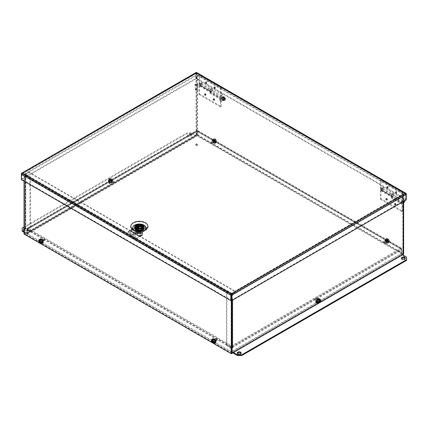<?xml version="1.0" encoding="UTF-8"?>
<svg xmlns="http://www.w3.org/2000/svg" width="428" height="428" viewBox="0 0 428 428"><rect width="100%" height="100%" fill="white"/><g stroke="black" fill="none" stroke-linecap="round" stroke-linejoin="round"><path stroke-width="0.32" stroke-dasharray="2.14 1.6" d="M42.811 241.847A1.332 0.77 -120 0 0 42.003 240.836L40.639 240.049L41.131 239.766A1.332 0.77 -120 0 0 40.467 239.701A1.332 0.77 -120 0 0 40.195 240.311A1.332 0.77 -120 0 0 41.131 241.938L40.639 242.221L42.003 243.013A1.332 0.77 -120 0 0 42.185 243.099M40.639 240.049A1.332 0.77 -120 0 0 39.975 239.985A1.332 0.77 -120 0 0 39.702 240.595A1.332 0.77 -120 0 0 40.639 242.221M215.552 341.576A1.332 0.77 -120 0 0 214.744 340.57L213.379 339.779L213.872 339.495A1.332 0.77 -120 0 0 213.208 339.431A1.332 0.77 -120 0 0 212.935 340.041A1.332 0.77 -120 0 0 213.872 341.672L213.379 341.956L214.744 342.742A1.332 0.77 -120 0 0 214.926 342.828M213.379 339.779A1.332 0.77 -120 0 0 212.716 339.714A1.332 0.77 -120 0 0 212.443 340.324A1.332 0.77 -120 0 0 213.379 341.956M24.048 181.194L24.048 175.068L231.329 294.742L231.334 300.301L405.798 199.571L405.798 193.386L405.798 194.194L405.295 193.905L405.295 193.338M213.005 343.144L212.556 342.887M40.264 243.414L39.815 243.152M41.131 239.766L42.495 240.552L42.003 240.836M42.003 243.013L42.495 242.73A1.332 0.77 -120 0 0 42.57 242.767M42.864 242.853A1.332 0.77 -120 0 0 43.158 242.788A1.332 0.77 -120 0 0 43.362 241.729A1.332 0.77 -120 0 0 42.495 240.552M42.495 242.73L41.131 241.938M214.744 342.742L215.236 342.459L213.872 341.672M213.872 339.495L215.236 340.281L214.744 340.57M215.605 342.582A1.332 0.77 -120 0 0 215.894 342.523A1.332 0.77 -120 0 0 216.103 341.458A1.332 0.77 -120 0 0 215.236 340.281M24.787 174.351L24.54 174.785L231.826 294.464L232.078 294.025L24.787 174.351L28.366 172.286L28.366 171.719L24.787 173.784A1.049 0.605 120 0 0 24.048 175.068M231.334 294.748A1.049 0.605 -60 0 1 232.078 293.458L235.651 291.393L235.651 291.966L232.078 294.025M231.826 294.464L231.826 300.579M24.048 234.052L24.54 233.768L24.54 174.785M402.839 194.301L402.839 254.141L231.334 353.159L231.826 353.442L24.54 233.768L24.54 228.782L25.279 228.349A1.049 0.605 -0 0 0 24.974 228.782A1.049 0.605 -0 0 0 25.279 229.21L25.279 174.956A1.049 0.605 180 0 1 24.974 174.528A1.049 0.605 180 0 1 25.279 174.094L28.419 172.286L28.419 171.687L196.045 74.911A1.049 0.605 180 0 1 197.527 74.911L403.331 193.729A1.049 0.605 180 0 1 403.636 194.157A1.049 0.605 180 0 1 403.331 194.585L235.705 291.366L235.213 291.083L402.839 194.012L197.035 75.194L28.911 171.97L28.419 171.687M28.366 172.286L235.651 291.966M28.366 171.719L235.651 291.393M402.561 211.239L401.913 211.609L401.913 204.129L391.117 197.897L391.117 196.029A2.06 1.188 120 0 0 391.545 196.971A2.06 1.188 120 0 0 392.578 196.869A2.06 1.188 120 0 0 393.921 195.05A2.06 1.188 120 0 0 393.605 193.403A2.06 1.188 120 0 0 392.578 193.504A2.06 1.188 120 0 0 391.898 194.093L403.042 200.759A1.145 0.663 120 0 0 402.561 201.888L391.764 195.655L391.764 193.782L380.968 187.55L380.321 187.924L391.117 194.157L391.117 196.029A2.06 1.188 -60 0 1 392.578 193.504A2.06 1.188 -60 0 1 393.605 193.403A2.06 1.188 -60 0 1 393.921 195.05A2.06 1.188 -60 0 1 392.578 196.869A2.06 1.188 -60 0 1 391.898 197.067L392.246 196.233L381.45 190A1.145 0.663 120 0 0 381.781 189.888A1.145 0.663 120 0 0 382.525 188.882A1.145 0.663 120 0 0 382.354 187.962A1.145 0.663 120 0 0 381.781 188.02A1.145 0.663 120 0 0 380.968 189.422L391.764 195.655L391.764 197.522L402.561 203.755L402.561 211.239L380.968 198.769L380.968 189.422M380.968 198.769L380.321 199.143L380.321 189.797L401.913 202.262A2.06 1.188 120 0 0 402.341 203.204A2.06 1.188 120 0 0 403.374 203.102A2.06 1.188 120 0 0 403.636 202.92M404.824 200.7A2.06 1.188 120 0 0 404.401 199.635A2.06 1.188 120 0 0 403.374 199.737A2.06 1.188 120 0 0 402.689 200.325M382.038 188.17L382.038 188.17A1.145 0.663 120 0 0 381.23 189.572A1.145 0.663 120 0 0 381.466 190.096A1.145 0.663 120 0 0 382.038 190.037A1.145 0.663 120 0 0 382.787 189.026A1.145 0.663 120 0 0 382.611 188.111A1.145 0.663 120 0 0 382.038 188.17L381.781 188.32A0.781 0.449 120 0 0 381.23 189.272A0.781 0.449 120 0 0 381.781 189.588A0.781 0.449 120 0 0 382.332 188.636A0.781 0.449 120 0 0 381.781 188.32L382.038 188.17M403.042 200.759L392.246 194.521A1.145 0.663 -60 0 1 392.578 194.253A1.145 0.663 -60 0 1 393.15 194.194A1.145 0.663 -60 0 1 393.321 195.114A1.145 0.663 -60 0 1 392.578 196.12A1.145 0.663 -60 0 1 392.005 196.179A1.145 0.663 -60 0 1 391.764 195.655A1.145 0.663 -60 0 1 392.578 194.253A1.145 0.663 -60 0 1 393.15 194.194A1.145 0.663 -60 0 1 393.321 195.114A1.145 0.663 -60 0 1 392.578 196.12A1.145 0.663 -60 0 1 392.246 196.233M387.709 186.795A0.781 0.449 -120 0 0 387.313 186.752A0.781 0.449 -120 0 0 387.196 187.378A0.781 0.449 -120 0 0 387.709 188.069A0.781 0.449 -120 0 0 388.1 188.106A0.781 0.449 -120 0 0 388.217 187.48A0.781 0.449 -120 0 0 387.709 186.795M387.447 186.94A0.781 0.449 -120 0 0 387.056 186.902A0.781 0.449 -120 0 0 386.939 187.528A0.781 0.449 -120 0 0 387.447 188.218A0.781 0.449 -120 0 0 387.838 188.256A0.781 0.449 -120 0 0 387.961 187.63A0.781 0.449 -120 0 0 387.447 186.94M396.344 191.781A0.781 0.449 -120 0 0 395.954 191.739A0.781 0.449 -120 0 0 395.83 192.365A0.781 0.449 -120 0 0 396.344 193.055A0.781 0.449 -120 0 0 396.735 193.092A0.781 0.449 -120 0 0 396.852 192.466A0.781 0.449 -120 0 0 396.344 191.781M396.082 191.931A0.781 0.449 -120 0 0 395.691 191.888A0.781 0.449 -120 0 0 395.574 192.514A0.781 0.449 -120 0 0 396.082 193.205A0.781 0.449 -120 0 0 396.478 193.242A0.781 0.449 -120 0 0 396.596 192.616A0.781 0.449 -120 0 0 396.082 191.931M401.913 202.262L401.913 192.91L380.321 180.445L380.321 187.924M391.117 194.157L391.764 193.782M380.968 187.55L380.968 180.07L380.321 180.445M401.913 192.91L402.561 192.536L380.968 180.07M402.561 201.888L402.561 192.536M391.898 194.093L392.246 194.521M195.548 90.041A1.15 0.663 0 0 0 197.169 90.041A1.15 0.663 0 0 0 197.506 89.575A1.15 0.663 0 0 0 197.169 89.104A1.15 0.663 0 0 0 195.917 88.96A1.15 0.663 0 0 0 195.211 89.575A1.15 0.663 0 0 0 195.548 90.041L195.805 90.19A0.781 0.449 0 0 0 196.912 90.19A0.781 0.449 0 0 0 196.912 89.554A0.781 0.449 0 0 0 195.805 89.554A0.781 0.449 0 0 0 195.805 90.19L195.548 90.041M197.169 84.728A1.15 0.663 180 0 1 197.506 85.193A1.15 0.663 180 0 1 196.8 85.809A1.15 0.663 180 0 1 195.548 85.664A1.15 0.663 180 0 1 195.211 85.193A1.15 0.663 180 0 1 195.917 84.584A1.15 0.663 180 0 1 197.169 84.728M195.28 85.819A1.525 0.883 0 0 0 196.944 86.007A1.525 0.883 0 0 0 197.886 85.193A1.525 0.883 0 0 0 197.436 84.573A1.525 0.883 0 0 0 195.773 84.38A1.525 0.883 0 0 0 194.831 85.193A1.525 0.883 0 0 0 195.28 85.819M197.436 84.263A1.525 0.883 180 0 1 197.886 84.883A1.525 0.883 180 0 1 196.944 85.702A1.525 0.883 180 0 1 195.28 85.509A1.525 0.883 180 0 1 194.831 84.883A1.525 0.883 180 0 1 195.773 84.07A1.525 0.883 180 0 1 197.436 84.263M221.185 106.519L220.538 106.893L220.538 99.414L209.741 93.181L209.741 91.308A2.06 1.188 120 0 0 210.169 92.255A2.06 1.188 120 0 0 211.197 92.154A2.06 1.188 120 0 0 212.545 90.335A2.06 1.188 120 0 0 212.229 88.687A2.06 1.188 120 0 0 211.197 88.789A2.06 1.188 120 0 0 210.517 89.372L221.667 96.038A1.145 0.663 120 0 0 221.185 97.172L210.389 90.939L210.389 89.067L199.592 82.834L198.945 83.209L209.741 89.441L209.741 91.308A2.06 1.188 -60 0 1 211.197 88.789A2.06 1.188 -60 0 1 212.229 88.687A2.06 1.188 -60 0 1 212.545 90.335A2.06 1.188 -60 0 1 211.197 92.154A2.06 1.188 -60 0 1 210.517 92.352L210.87 91.512L200.074 85.279A1.145 0.663 120 0 0 200.4 85.172A1.145 0.663 120 0 0 201.149 84.161A1.145 0.663 120 0 0 200.973 83.246A1.145 0.663 120 0 0 200.4 83.299A1.145 0.663 120 0 0 199.592 84.701L210.389 90.939L210.389 92.806L221.185 99.039L221.185 106.519L199.592 94.053L199.592 84.701M199.592 94.053L198.945 94.428L198.945 85.076L220.538 97.547A2.06 1.188 120 0 0 220.966 98.488A2.06 1.188 120 0 0 221.993 98.387A2.06 1.188 120 0 0 223.341 96.568A2.06 1.188 120 0 0 223.025 94.92A2.06 1.188 120 0 0 221.993 95.021A2.06 1.188 120 0 0 221.313 95.605M200.662 83.449L200.662 83.449A1.145 0.663 120 0 0 199.855 84.851A1.145 0.663 120 0 0 200.09 85.375A1.145 0.663 120 0 0 200.662 85.322A1.145 0.663 120 0 0 201.411 84.311A1.145 0.663 120 0 0 201.235 83.396A1.145 0.663 120 0 0 200.662 83.449L200.4 83.599A0.781 0.449 120 0 0 199.855 84.557A0.781 0.449 120 0 0 200.4 84.872A0.781 0.449 120 0 0 200.951 83.92A0.781 0.449 120 0 0 200.4 83.599L200.662 83.449M221.667 96.038L210.87 89.805A1.145 0.663 -60 0 1 211.197 89.532A1.145 0.663 -60 0 1 211.769 89.479A1.145 0.663 -60 0 1 211.946 90.394A1.145 0.663 -60 0 1 211.197 91.405A1.145 0.663 -60 0 1 210.624 91.464A1.145 0.663 -60 0 1 210.389 90.939A1.145 0.663 -60 0 1 211.197 89.532A1.145 0.663 -60 0 1 211.769 89.479A1.145 0.663 -60 0 1 211.946 90.394A1.145 0.663 -60 0 1 211.197 91.405A1.145 0.663 -60 0 1 210.87 91.512M206.328 82.074A0.781 0.449 -120 0 0 205.938 82.037A0.781 0.449 -120 0 0 205.82 82.663A0.781 0.449 -120 0 0 206.328 83.353A0.781 0.449 -120 0 0 206.719 83.39A0.781 0.449 -120 0 0 206.842 82.764A0.781 0.449 -120 0 0 206.328 82.074M206.071 82.224A0.781 0.449 -120 0 0 205.681 82.187A0.781 0.449 -120 0 0 205.558 82.813A0.781 0.449 -120 0 0 206.071 83.503A0.781 0.449 -120 0 0 206.462 83.54A0.781 0.449 -120 0 0 206.58 82.914A0.781 0.449 -120 0 0 206.071 82.224M214.968 87.061A0.781 0.449 -120 0 0 214.578 87.023A0.781 0.449 -120 0 0 214.455 87.649A0.781 0.449 -120 0 0 214.968 88.339A0.781 0.449 -120 0 0 215.359 88.377A0.781 0.449 -120 0 0 215.477 87.751A0.781 0.449 -120 0 0 214.968 87.061M214.706 87.21A0.781 0.449 -120 0 0 214.316 87.173A0.781 0.449 -120 0 0 214.198 87.799A0.781 0.449 -120 0 0 214.706 88.489A0.781 0.449 -120 0 0 215.097 88.526A0.781 0.449 -120 0 0 215.22 87.901A0.781 0.449 -120 0 0 214.706 87.21M220.538 97.547L220.538 88.195L198.945 75.729L198.945 83.209M209.741 89.441L210.389 89.067M199.592 82.834L199.592 75.355L198.945 75.729M220.538 88.195L221.185 87.82L199.592 75.355M221.185 97.172L221.185 87.82M210.517 89.372L210.87 89.805M134.114 230.098A6.581 3.799 0 0 0 134.702 230.489L133.359 229.713L134.702 230.489A6.581 3.799 0 0 0 144.011 230.489A6.581 3.799 0 0 0 144.6 230.098M140.304 230.173L140.304 230.74L143.466 228.916A4.216 2.434 0 0 0 143.573 228.37A4.216 2.434 0 0 0 138.41 226L135.253 227.824L135.253 227.257A4.216 2.434 0 0 0 135.146 227.803A4.216 2.434 0 0 0 136.377 229.52A4.216 2.434 0 0 0 140.304 230.173L143.466 228.349A4.216 2.434 0 0 0 143.573 227.803A4.216 2.434 0 0 0 138.41 225.433L135.253 227.257M135.253 227.824A4.216 2.434 0 0 0 135.146 228.37A4.216 2.434 0 0 0 136.377 230.093A4.216 2.434 0 0 0 140.304 230.74M387.939 186.597A0.856 0.492 -120 0 0 387.511 186.555A0.856 0.492 -120 0 0 387.383 187.239A0.856 0.492 -120 0 0 387.939 187.994A0.856 0.492 -120 0 0 388.367 188.036A0.856 0.492 -120 0 0 388.501 187.352A0.856 0.492 -120 0 0 387.939 186.597M387.447 186.881A0.856 0.492 -120 0 0 387.019 186.838A0.856 0.492 -120 0 0 386.891 187.523A0.856 0.492 -120 0 0 387.447 188.277A0.856 0.492 -120 0 0 387.875 188.32A0.856 0.492 -120 0 0 388.003 187.635A0.856 0.492 -120 0 0 387.447 186.881M215.198 86.868A0.856 0.492 -120 0 0 214.77 86.825A0.856 0.492 -120 0 0 214.642 87.51A0.856 0.492 -120 0 0 215.198 88.264A0.856 0.492 -120 0 0 215.626 88.307A0.856 0.492 -120 0 0 215.76 87.622A0.856 0.492 -120 0 0 215.198 86.868M214.706 87.152A0.856 0.492 -120 0 0 214.278 87.109A0.856 0.492 -120 0 0 214.15 87.794A0.856 0.492 -120 0 0 214.706 88.548A0.856 0.492 -120 0 0 215.134 88.591A0.856 0.492 -120 0 0 215.268 87.906A0.856 0.492 -120 0 0 214.706 87.152M206.564 81.882A0.856 0.492 -120 0 0 206.136 81.839A0.856 0.492 -120 0 0 206.007 82.524A0.856 0.492 -120 0 0 206.564 83.278A0.856 0.492 -120 0 0 206.992 83.321A0.856 0.492 -120 0 0 207.12 82.636A0.856 0.492 -120 0 0 206.564 81.882M206.071 82.165A0.856 0.492 -120 0 0 205.643 82.123A0.856 0.492 -120 0 0 205.51 82.807A0.856 0.492 -120 0 0 206.071 83.562A0.856 0.492 -120 0 0 206.499 83.604A0.856 0.492 -120 0 0 206.628 82.92A0.856 0.492 -120 0 0 206.071 82.165M396.579 191.584A0.856 0.492 -120 0 0 396.151 191.541A0.856 0.492 -120 0 0 396.018 192.226A0.856 0.492 -120 0 0 396.579 192.98A0.856 0.492 -120 0 0 397.002 193.023A0.856 0.492 -120 0 0 397.136 192.338A0.856 0.492 -120 0 0 396.579 191.584M396.082 191.867A0.856 0.492 -120 0 0 395.659 191.824A0.856 0.492 -120 0 0 395.526 192.514A0.856 0.492 -120 0 0 396.082 193.263A0.856 0.492 -120 0 0 396.51 193.306A0.856 0.492 -120 0 0 396.644 192.621A0.856 0.492 -120 0 0 396.082 191.867M144.215 231.174A6.869 3.964 180 0 1 134.499 231.174A6.869 3.964 180 0 1 134.499 225.567A6.869 3.964 180 0 1 144.215 225.567A6.869 3.964 180 0 1 144.215 231.174L145.563 230.398A8.774 5.066 180 0 1 133.151 230.398A8.774 5.066 180 0 1 133.151 223.234A8.774 5.066 180 0 1 145.563 223.234A8.774 5.066 180 0 1 145.563 230.398L144.215 231.174M406.29 193.911L196.853 72.995A1.049 0.605 120 0 0 196.634 72.514M196.083 72.514A1.049 0.605 -120 0 0 195.864 72.995L195.864 78.367L21.4 179.097L21.4 174.287M406.29 194.478L406.29 199.288L405.798 199.571L196.361 78.656L196.361 72.471M196.853 72.995L196.853 78.367L196.361 78.656M406.29 199.288L196.853 78.367M406.29 199.855L405.798 199.571L405.798 194.194L405.295 193.905L231.329 294.346L22.39 173.715L22.39 173.147M21.4 179.664L21.892 179.38L21.892 173.196L21.892 174.003L196.361 73.279L196.361 72.707M195.864 78.367L196.356 78.656L196.356 72.471M21.4 179.097L21.892 179.38L21.892 174.003L196.356 73.279M138.41 225.433L138.41 226M143.466 228.349L143.466 228.916M405.798 194.194L196.361 73.279L405.798 194.194L231.329 294.924L21.892 174.003M196.356 78.656L21.892 179.38L231.329 300.296M137.372 231.816C139.822 233.362 144.022 230.938 141.347 229.52C138.891 227.974 134.697 230.398 137.372 231.816M137.982 231.521A1.947 1.124 0 0 0 137.409 232.318A1.947 1.124 0 0 0 138.613 233.356A1.947 1.124 0 0 0 140.737 233.11A1.947 1.124 0 0 0 141.304 232.318A1.947 1.124 0 0 0 140.106 231.281A1.947 1.124 0 0 0 137.982 231.521M140.737 231.462A1.947 1.124 180 0 1 138.613 231.709A1.947 1.124 180 0 1 137.409 230.671A1.947 1.124 180 0 1 137.982 229.873A1.947 1.124 180 0 1 140.106 229.627A1.947 1.124 180 0 1 141.304 230.671A1.947 1.124 180 0 1 140.737 231.462M144.166 227.803A4.81 2.777 0 0 0 142.759 225.84A4.81 2.777 0 0 0 137.516 225.235A4.81 2.777 0 0 0 134.547 227.803M138.014 229.381A1.899 1.097 180 0 1 140.084 229.146A1.899 1.097 180 0 1 141.256 230.157A1.899 1.097 180 0 1 140.7 230.933A1.899 1.097 180 0 1 138.629 231.174A1.899 1.097 180 0 1 137.458 230.157A1.899 1.097 180 0 1 138.014 229.381M138.014 231.543A1.899 1.097 180 0 1 140.084 231.302A1.899 1.097 180 0 1 141.256 232.318A1.899 1.097 180 0 1 140.7 233.094A1.899 1.097 180 0 1 138.629 233.33A1.899 1.097 180 0 1 137.458 232.318A1.899 1.097 180 0 1 138.014 231.543M137.779 228.616A2.236 1.289 180 0 1 140.213 228.338A2.236 1.289 180 0 1 141.593 229.531A2.236 1.289 180 0 1 140.94 230.441A2.236 1.289 180 0 1 138.501 230.724A2.236 1.289 180 0 1 137.121 229.531A2.236 1.289 180 0 1 137.779 228.616M137.779 229.242A2.236 1.289 180 0 1 140.213 228.964A2.236 1.289 180 0 1 141.593 230.157A2.236 1.289 180 0 1 140.94 231.072A2.236 1.289 180 0 1 138.501 231.35A2.236 1.289 180 0 1 137.121 230.157A2.236 1.289 180 0 1 137.779 229.242M138.148 230.521A3.344 1.931 180 0 0 136.243 231.618L136.254 231.131A3.344 1.931 0 0 0 136.018 231.848A3.344 1.931 0 0 0 136.997 233.212A3.344 1.931 0 0 0 141.721 233.212A3.344 1.931 0 0 0 142.701 231.848A3.344 1.931 0 0 0 141.721 230.483A3.344 1.931 0 0 0 138.126 230.055L138.148 230.232M137.848 225.829L135.227 227.343L135.227 230.676A4.205 2.429 0 0 0 135.152 231.141A4.205 2.429 0 0 0 136.382 232.859L136.997 233.212L136.382 232.859A4.205 2.429 0 0 0 140.159 233.522L141.823 233.153L143.492 231.601A4.205 2.429 0 0 0 143.567 231.141A4.205 2.429 0 0 0 142.331 229.424A4.205 2.429 0 0 0 138.56 228.755L138.56 226.118L139.25 226.011L137.848 226.342L137.848 225.829L138.56 225.417L138.56 225.931M135.227 230.676L135.944 230.649L136.254 231.131M141.775 235.042L141.775 235.758A3.055 1.766 0 0 0 142.668 234.512A3.055 1.766 0 0 0 141.775 233.265L141.775 232.548A3.055 1.766 180 0 1 142.545 233.303A3.344 1.931 0 0 0 141.721 232.516A3.344 1.931 0 0 0 140.368 232.046A3.344 1.931 0 0 0 136.313 233.089A3.344 1.931 0 0 0 136.018 233.881A3.344 1.931 0 0 0 136.997 235.245A3.344 1.931 0 0 0 140.732 235.641A3.344 1.931 0 0 0 142.701 233.881A3.344 1.931 0 0 0 142.545 233.303A3.055 1.766 180 0 1 142.668 233.795A3.055 1.766 180 0 1 141.775 235.042L135.724 238.428L131.214 235.673L131.524 235.855L137.351 232.49A3.055 1.766 180 0 1 140.368 232.046A3.055 1.766 180 0 1 141.673 232.49L141.673 233.207A3.055 1.766 0 0 0 137.351 233.207L131.653 236.497A1.498 0.867 -60 0 1 130.904 236.572A1.498 0.867 -60 0 1 130.594 235.887L130.503 230.858L128.127 232.34A13.514 8.453 -4.5 0 0 130.08 233.79A13.514 8.453 -4.5 0 0 132.546 234.892L132.493 234.207L134.355 232.944A1.685 0.974 -60 0 1 134.446 232.891A1.685 0.974 -60 0 1 135.285 232.805A1.685 0.974 -60 0 1 135.633 233.576L135.633 238.225M144.29 228.306A9.229 5.329 60 0 1 144.552 228.45A9.229 5.329 60 0 1 145.188 228.857L146.965 228.98L147.312 228.541L146.975 227.824A9.229 5.329 -120 0 0 146.339 227.423A9.229 5.329 -120 0 0 146.076 227.273L144.29 228.306A9.978 5.762 60 0 1 140.293 226.326L139.25 226.011M137.575 232.185A9.229 5.329 60 0 1 137.837 232.329A9.229 5.329 60 0 1 138.474 232.736L140.25 232.859L140.598 232.42L140.256 231.703A9.229 5.329 -120 0 0 139.619 231.297A9.229 5.329 -120 0 0 139.357 231.152L137.575 232.185A9.978 5.762 60 0 1 132.627 229.333L141.128 224.427A9.978 5.762 -120 0 0 146.076 227.273M137.334 227.38A2.862 1.653 180 0 1 140.454 227.022A2.862 1.653 180 0 1 142.219 228.547A2.862 1.653 180 0 1 141.384 229.718A2.862 1.653 180 0 1 138.265 230.071A2.862 1.653 180 0 1 136.5 228.547A2.862 1.653 180 0 1 137.334 227.38M137.334 228.359A2.862 1.653 180 0 1 140.454 228.001A2.862 1.653 180 0 1 142.219 229.531A2.862 1.653 180 0 1 141.384 230.697A2.862 1.653 180 0 1 138.265 231.056A2.862 1.653 180 0 1 136.5 229.531A2.862 1.653 180 0 1 137.334 228.359M138.474 232.736L140.159 233.035L140.566 232.565L140.224 231.848A9.025 5.211 -120 0 0 139.619 231.462A9.025 5.211 -120 0 0 139.4 231.345L137.618 232.372A10.186 5.88 60 0 1 132.627 229.515L141.128 224.609A10.186 5.88 -120 0 0 146.119 227.466L144.332 228.499A10.186 5.88 60 0 1 140.293 226.503L139.25 226.193M138.442 232.875A9.025 5.211 -120 0 0 137.837 232.495A9.025 5.211 -120 0 0 137.618 232.372M145.188 228.857L146.874 229.157L147.28 228.686L146.943 227.969A9.025 5.211 -120 0 0 146.339 227.589A9.025 5.211 -120 0 0 146.119 227.466M145.156 229.001A9.025 5.211 -120 0 0 144.552 228.616A9.025 5.211 -120 0 0 144.332 228.499M141.422 227.942A2.884 1.664 180 0 1 141.401 227.958A2.884 1.664 180 0 1 137.591 228.097L137.591 229.665A2.884 1.664 0 0 1 137.078 229.371L137.078 227.814M137.318 227.37A2.884 1.664 180 0 1 140.464 227.011A2.884 1.664 180 0 1 142.246 228.547A2.884 1.664 180 0 1 141.401 229.724A2.884 1.664 180 0 1 138.255 230.087A2.884 1.664 180 0 1 136.473 228.547A2.884 1.664 180 0 1 137.318 227.37M141.128 226.054L141.128 227.038A2.884 1.664 0 0 1 141.636 227.332L141.636 225.759M128.127 232.34L128.074 231.655L129.952 230.382A1.685 0.974 -60 0 1 130.021 230.339A1.685 0.974 -60 0 1 130.866 230.253A1.685 0.974 -60 0 1 131.214 231.024L131.214 235.673M128.074 231.655A13.514 8.453 -4.5 0 0 130.026 233.105A13.514 8.453 -4.5 0 0 132.493 234.207M132.546 234.892L134.922 233.41L135.013 238.439L130.594 235.887M137.976 233.806A1.953 1.129 180 0 1 140.106 233.56A1.953 1.129 180 0 1 141.315 234.603A1.953 1.129 180 0 1 140.742 235.4A1.953 1.129 180 0 1 138.613 235.646A1.953 1.129 180 0 1 137.404 234.603A1.953 1.129 180 0 1 137.976 233.806M142.759 225.251A4.81 2.777 0 0 0 135.96 225.251M135.227 227.343A4.205 2.429 0 0 0 135.152 227.803A4.205 2.429 0 0 0 135.264 228.365L138.388 230.168A4.205 2.429 0 0 0 140.159 230.189L143.492 228.263A4.205 2.429 0 0 0 143.567 227.803A4.205 2.429 0 0 0 143.455 227.241L140.331 225.438A4.205 2.429 0 0 0 138.56 225.417M138.64 231.334L138.64 230.312L135.211 228.333L135.211 229.355L138.388 231.42A4.205 2.429 180 0 1 135.264 229.622L135.211 229.355M140.159 233.522L140.159 230.189M135.944 226.926L135.944 227.445L135.227 227.857M137.982 225.909L138.003 226.503L136.099 227.6L136.077 227.006M140.331 225.438L140.331 226.696A4.205 2.429 180 0 1 143.455 228.499L143.455 227.241M140.074 226.546L143.503 228.525L140.074 226.546M143.492 228.263L143.492 231.601M138.56 228.755L137.848 229.552L138.126 230.055M135.227 228.038L135.944 227.626L135.944 230.649M135.366 229.349L135.152 228.381L135.366 229.349A10.186 5.88 -120 0 0 139.4 231.345M135.366 229.173A9.978 5.762 -120 0 0 139.357 231.152M137.848 229.552L137.848 226.53L138.56 226.118M135.944 227.626A10.186 5.88 -120 0 0 136.109 227.787L136.238 231.136M137.848 226.53A10.186 5.88 -120 0 0 138.014 226.69L136.109 227.787M141.128 224.609A2.996 1.733 -120 0 0 139.582 224.433A2.996 1.733 -120 0 0 139.507 224.475L139.357 225.636L139.41 224.272A3.221 1.862 60 0 1 139.469 224.235A3.221 1.862 60 0 1 141.128 224.427M132.627 229.515A2.996 1.733 -120 0 0 131.08 229.338A2.996 1.733 -120 0 0 131.005 229.381L130.856 230.542L130.909 229.178A3.221 1.862 60 0 1 130.968 229.146A3.221 1.862 60 0 1 132.627 229.333M138.142 230.034L138.014 226.69M136.243 231.618L138.158 230.526M136.243 231.329L136.254 231.623M139.507 224.475L131.005 229.381M139.357 225.636L130.856 230.542M131.005 230.628L139.507 225.722M141.775 235.758L136.072 239.049A1.498 0.867 -60 0 1 135.323 239.124A1.498 0.867 -60 0 1 135.013 238.439M129.952 230.382L134.376 232.934L129.935 230.392M141.636 227.332L137.591 229.665M137.078 229.371L141.128 227.038M196.067 144.766A1.038 0.599 180 0 1 195.762 144.343A1.038 0.599 180 0 1 196.404 143.787A1.038 0.599 180 0 1 197.533 143.915A1.038 0.599 180 0 1 197.838 144.343A1.038 0.599 180 0 1 197.196 144.894A1.038 0.599 180 0 1 196.067 144.766M196.067 145.483A1.038 0.599 180 0 1 195.762 145.06A1.038 0.599 180 0 1 196.404 144.504A1.038 0.599 180 0 1 197.533 144.637A1.038 0.599 180 0 1 197.838 145.06A1.038 0.599 180 0 1 197.196 145.611A1.038 0.599 180 0 1 196.067 145.483M386.265 240.413A1.038 0.599 -120 0 0 385.746 240.359A1.038 0.599 -120 0 0 385.585 241.194A1.038 0.599 -120 0 0 386.265 242.109A1.038 0.599 -120 0 0 386.784 242.162A1.038 0.599 -120 0 0 386.944 241.328A1.038 0.599 -120 0 0 386.265 240.413M385.644 242.467A1.038 0.599 60 0 1 384.965 241.553A1.038 0.599 60 0 1 385.125 240.723A1.038 0.599 60 0 1 385.644 240.771A1.038 0.599 60 0 1 386.318 241.686A1.038 0.599 60 0 1 386.163 242.521A1.038 0.599 60 0 1 385.644 242.467M213.524 140.684A1.038 0.599 -120 0 0 213.005 140.63A1.038 0.599 -120 0 0 212.844 141.465A1.038 0.599 -120 0 0 213.524 142.38A1.038 0.599 -120 0 0 214.043 142.428A1.038 0.599 -120 0 0 214.203 141.598A1.038 0.599 -120 0 0 213.524 140.684M212.903 142.738A1.038 0.599 60 0 1 212.224 141.823A1.038 0.599 60 0 1 212.384 140.989A1.038 0.599 60 0 1 212.903 141.042A1.038 0.599 60 0 1 213.583 141.957A1.038 0.599 60 0 1 213.422 142.791A1.038 0.599 60 0 1 212.903 142.738M317.169 299.258A1.038 0.599 -60 0 1 317.688 299.209A1.038 0.599 -60 0 1 317.849 300.039A1.038 0.599 -60 0 1 317.169 300.954A1.038 0.599 -60 0 1 316.65 301.007A1.038 0.599 -60 0 1 316.49 300.172A1.038 0.599 -60 0 1 317.169 299.258M316.549 298.899A1.038 0.599 -60 0 1 317.068 298.851A1.038 0.599 -60 0 1 317.223 299.68A1.038 0.599 -60 0 1 316.549 300.595A1.038 0.599 -60 0 1 316.03 300.649A1.038 0.599 -60 0 1 315.869 299.814A1.038 0.599 -60 0 1 316.549 298.899M215.241 340.849A1.038 0.599 60 0 1 214.567 339.934A1.038 0.599 60 0 1 214.722 339.099A1.038 0.599 60 0 1 215.241 339.153A1.038 0.599 60 0 1 215.921 340.067A1.038 0.599 60 0 1 215.76 340.897A1.038 0.599 60 0 1 215.241 340.849M215.867 340.49A1.038 0.599 60 0 1 215.188 339.575A1.038 0.599 60 0 1 215.348 338.741A1.038 0.599 60 0 1 215.867 338.794A1.038 0.599 60 0 1 216.541 339.709A1.038 0.599 60 0 1 216.386 340.538A1.038 0.599 60 0 1 215.867 340.49M42.506 241.119A1.038 0.599 60 0 1 41.826 240.204A1.038 0.599 60 0 1 41.987 239.37A1.038 0.599 60 0 1 42.506 239.423A1.038 0.599 60 0 1 43.18 240.338A1.038 0.599 60 0 1 43.025 241.167A1.038 0.599 60 0 1 42.506 241.119M43.126 240.755A1.038 0.599 60 0 1 42.447 239.841A1.038 0.599 60 0 1 42.607 239.011A1.038 0.599 60 0 1 43.126 239.065A1.038 0.599 60 0 1 43.806 239.98A1.038 0.599 60 0 1 43.645 240.809A1.038 0.599 60 0 1 43.126 240.755M111.601 182.269A1.038 0.599 120 0 0 112.275 181.354A1.038 0.599 120 0 0 112.12 180.525A1.038 0.599 120 0 0 111.601 180.573A1.038 0.599 120 0 0 110.922 181.488A1.038 0.599 120 0 0 111.082 182.323A1.038 0.599 120 0 0 111.601 182.269M112.222 180.932A1.038 0.599 -60 0 1 112.741 180.884A1.038 0.599 -60 0 1 112.901 181.713A1.038 0.599 -60 0 1 112.222 182.628A1.038 0.599 -60 0 1 111.703 182.681A1.038 0.599 -60 0 1 111.542 181.852A1.038 0.599 -60 0 1 112.222 180.932M237.412 353.277A1.905 1.102 0 0 0 237.31 353.635A1.905 1.102 0 0 0 237.866 354.411A1.905 1.102 0 0 0 239.942 354.651A1.905 1.102 0 0 0 241.119 353.635A1.905 1.102 0 0 0 241.018 353.277M401.518 258.533A1.905 1.102 0 0 0 401.411 258.892A1.905 1.102 0 0 0 401.972 259.668A1.905 1.102 0 0 0 404.048 259.908A1.905 1.102 0 0 0 405.225 258.892A1.905 1.102 0 0 0 405.118 258.533M24.048 230.243A1.905 1.102 0 0 0 24.102 230.28A1.905 1.102 0 0 0 26.178 230.515A1.905 1.102 0 0 0 27.355 229.499A1.905 1.102 0 0 0 26.798 228.723A1.905 1.102 0 0 0 24.048 228.755M23.647 229.857A1.905 1.102 0 0 0 23.545 230.221A1.905 1.102 0 0 0 24.102 230.997A1.905 1.102 0 0 0 26.178 231.232A1.905 1.102 0 0 0 27.355 230.221A1.905 1.102 0 0 0 26.798 229.44A1.905 1.102 0 0 0 24.048 229.472M190.899 133.98A1.905 1.102 0 0 0 188.823 133.739A1.905 1.102 0 0 0 187.646 134.756A1.905 1.102 0 0 0 188.208 135.537A1.905 1.102 0 0 0 190.283 135.772A1.905 1.102 0 0 0 191.46 134.756A1.905 1.102 0 0 0 190.899 133.98M190.899 134.697A1.905 1.102 0 0 0 188.823 134.456A1.905 1.102 0 0 0 187.646 135.473A1.905 1.102 0 0 0 188.208 136.254A1.905 1.102 0 0 0 190.283 136.489A1.905 1.102 0 0 0 191.46 135.473A1.905 1.102 0 0 0 190.899 134.697M401.122 249.144L400.811 248.962L401.122 249.503L401.122 253.633L401.122 249.144L197.42 131.535L197.42 136.024L401.122 253.633L401.748 253.269L198.041 135.665L197.42 136.024M198.041 135.665L198.041 131.177A1.321 0.76 120 0 0 197.768 130.572A1.321 0.76 120 0 0 197.11 130.636A1.321 0.76 -120 0 0 196.452 130.572A1.321 0.76 -120 0 0 196.179 131.177L27.023 228.836L26.932 233.169L196.088 135.505L191.321 132.862L191.321 133.579L195.864 136.2A1.321 0.76 -120 0 0 196.527 136.27A1.321 0.76 -120 0 0 196.8 135.665L196.8 131.535L197.42 131.535M232.832 352.865A1.321 0.76 60 0 1 231.971 351.292L231.971 347.161L231.66 346.627L231.345 347.161L231.345 351.65L230.724 352.009L230.724 347.52A1.321 0.76 -60 0 1 231.66 345.904A1.321 0.76 60 0 1 232.591 347.52L232.591 351.65L401.748 253.991L401.748 249.861A1.321 0.76 -120 0 0 400.811 248.245A1.321 0.76 -60 0 1 401.475 248.181A1.321 0.76 -60 0 1 401.748 248.786L401.748 253.269M231.345 351.65L27.643 234.041L27.643 229.558L27.954 229.017L27.643 229.194L27.643 233.324A1.321 0.76 60 0 1 27.371 233.929A1.321 0.76 60 0 1 26.713 233.865L24.048 232.324M27.954 229.017L231.66 346.627L400.811 248.962L400.811 248.245L197.11 130.636L197.11 131.353L27.954 229.017L27.954 228.301A1.321 0.76 120 0 0 27.023 229.916L27.023 234.405L230.724 352.009M231.971 351.292L401.122 253.633A1.321 0.76 -120 0 0 402.058 255.249L406.6 257.87L406.6 257.153M401.748 253.991L402.604 254.842M232.591 351.65L233.453 352.506M231.66 346.627L231.66 345.904L400.811 248.245M27.643 234.041L27.023 234.405M196.088 135.505L196.179 131.177M27.023 228.836A1.321 0.76 60 0 1 27.296 228.231A1.321 0.76 60 0 1 27.954 228.301L231.66 345.904M26.932 233.169L24.048 231.607M406.6 257.87L406.6 260.363M22.17 231.243L22.17 228.75L187.004 133.579L191.321 133.579M191.321 132.862L187.004 132.862L187.004 133.579M24.048 226.947L187.004 132.862M22.17 228.75L22.17 228.028M214.246 141.39A1.332 0.77 60 0 1 215.188 143.022A1.332 0.77 60 0 1 214.91 143.631A1.332 0.77 60 0 1 214.246 143.562L212.887 142.781A1.332 0.77 60 0 1 212.021 141.609A1.332 0.77 60 0 1 212.224 140.539A1.332 0.77 60 0 1 212.887 140.603L214.246 141.39L214.738 141.106A1.332 0.77 -120 0 1 215.68 142.733A1.332 0.77 -120 0 1 215.402 143.343L214.91 143.631M386.987 241.119A1.332 0.77 60 0 1 387.929 242.751A1.332 0.77 60 0 1 387.65 243.361A1.332 0.77 60 0 1 386.987 243.291L385.628 242.51A1.332 0.77 60 0 1 384.761 241.339A1.332 0.77 60 0 1 384.965 240.269A1.332 0.77 60 0 1 385.628 240.338L386.987 241.119L387.479 240.836A1.332 0.77 -120 0 1 388.421 242.467A1.332 0.77 -120 0 1 388.143 243.077L387.65 243.361M222.18 98.536A1.038 0.599 -120 0 0 222.63 99.58A1.038 0.599 -120 0 0 223.432 99.858A1.038 0.599 -120 0 0 223.646 99.382A1.038 0.599 -120 0 0 223.191 98.338A1.038 0.599 -120 0 0 222.394 98.06A1.038 0.599 -120 0 0 222.18 98.536M223.154 99.671A1.038 0.599 60 0 1 222.94 100.141A1.038 0.599 60 0 1 222.137 99.863A1.038 0.599 60 0 1 221.688 98.82A1.038 0.599 60 0 1 221.902 98.344A1.038 0.599 60 0 1 222.699 98.622A1.038 0.599 60 0 1 223.154 99.671M204.819 94.048A0.856 0.492 -120 0 0 205.194 94.909A0.856 0.492 -120 0 0 205.852 95.139A0.856 0.492 -120 0 0 206.029 94.749A0.856 0.492 -120 0 0 205.654 93.887A0.856 0.492 -120 0 0 204.996 93.657A0.856 0.492 -120 0 0 204.819 94.048M205.536 95.032A0.856 0.492 60 0 1 205.36 95.423A0.856 0.492 60 0 1 204.702 95.193A0.856 0.492 60 0 1 204.327 94.331A0.856 0.492 60 0 1 204.504 93.941A0.856 0.492 60 0 1 205.162 94.171A0.856 0.492 60 0 1 205.536 95.032M386.195 198.763A0.856 0.492 -120 0 0 386.57 199.625A0.856 0.492 -120 0 0 387.228 199.855A0.856 0.492 -120 0 0 387.404 199.464A0.856 0.492 -120 0 0 387.03 198.603A0.856 0.492 -120 0 0 386.372 198.373A0.856 0.492 -120 0 0 386.195 198.763M386.912 199.748A0.856 0.492 60 0 1 386.735 200.138A0.856 0.492 60 0 1 386.077 199.908A0.856 0.492 60 0 1 385.703 199.052A0.856 0.492 60 0 1 385.879 198.656A0.856 0.492 60 0 1 386.538 198.886A0.856 0.492 60 0 1 386.912 199.748M394.83 203.749A0.856 0.492 -120 0 0 395.205 204.611A0.856 0.492 -120 0 0 395.863 204.841A0.856 0.492 -120 0 0 396.039 204.45A0.856 0.492 -120 0 0 395.67 203.589A0.856 0.492 -120 0 0 395.007 203.359A0.856 0.492 -120 0 0 394.83 203.749M395.547 204.734A0.856 0.492 60 0 1 395.37 205.124A0.856 0.492 60 0 1 394.712 204.894A0.856 0.492 60 0 1 394.338 204.038A0.856 0.492 60 0 1 394.514 203.642A0.856 0.492 60 0 1 395.178 203.872A0.856 0.492 60 0 1 395.547 204.734M213.454 99.034A0.856 0.492 -120 0 0 213.829 99.895A0.856 0.492 -120 0 0 214.487 100.125A0.856 0.492 -120 0 0 214.663 99.735A0.856 0.492 -120 0 0 214.289 98.873A0.856 0.492 -120 0 0 213.631 98.643A0.856 0.492 -120 0 0 213.454 99.034M214.171 100.018A0.856 0.492 60 0 1 213.995 100.409A0.856 0.492 60 0 1 213.337 100.179A0.856 0.492 60 0 1 212.962 99.317A0.856 0.492 60 0 1 213.139 98.927A0.856 0.492 60 0 1 213.797 99.157A0.856 0.492 60 0 1 214.171 100.018M316.602 300.975A1.332 0.77 -60 0 1 316.902 300.745L318.255 299.964A1.332 0.77 -60 0 1 318.924 299.894A1.332 0.77 -60 0 1 319.197 300.504A1.332 0.77 -60 0 1 318.255 302.136L317.18 302.757M316.035 302.762A1.332 0.77 -60 0 1 315.741 302.703A1.332 0.77 -60 0 1 315.538 301.633A1.332 0.77 -60 0 1 316.41 300.461L317.763 299.68A1.332 0.77 -60 0 1 318.432 299.611A1.332 0.77 -60 0 1 318.705 300.221A1.332 0.77 -60 0 1 317.763 301.852L316.779 302.419M109.611 181.071A1.332 0.77 120 0 0 108.669 182.697A1.332 0.77 120 0 0 108.947 183.307A1.332 0.77 120 0 0 109.611 183.243L110.97 182.462A1.332 0.77 120 0 0 111.836 181.285A1.332 0.77 120 0 0 111.633 180.22A1.332 0.77 120 0 0 110.97 180.284L109.611 181.071L110.103 181.354A1.332 0.77 120 0 0 109.161 182.986A1.332 0.77 120 0 0 109.44 183.596A1.332 0.77 120 0 0 110.103 183.526L111.462 182.745A1.332 0.77 120 0 0 112.329 181.574A1.332 0.77 120 0 0 112.125 180.504A1.332 0.77 120 0 0 111.462 180.568L110.103 181.354M403.636 253.997A1.049 0.605 0 0 0 403.331 253.569L197.527 134.75A1.049 0.605 0 0 0 196.045 134.75L24.54 233.768L25.033 234.052L196.538 135.034L402.839 253.852L402.839 194.012M212.887 140.603L213.379 140.32A1.332 0.77 -120 0 0 212.716 140.256A1.332 0.77 -120 0 0 212.513 141.32A1.332 0.77 -120 0 0 213.379 142.497L212.887 142.781M214.246 143.562L214.738 143.278L213.379 142.497M214.738 143.278A1.332 0.77 -120 0 0 215.402 143.343M213.379 140.32L214.738 141.106M402.839 254.141L402.839 253.852M319.079 303.067L319.534 302.805M385.628 240.338L386.12 240.055L387.479 240.836M386.12 240.055A1.332 0.77 -120 0 0 385.457 239.985A1.332 0.77 -120 0 0 385.254 241.055A1.332 0.77 -120 0 0 386.12 242.227L385.628 242.51M386.987 243.291L387.479 243.008L386.12 242.227M387.479 243.008A1.332 0.77 -120 0 0 388.143 243.077M235.213 291.083L235.213 291.677L235.705 291.966L235.705 291.366M235.705 291.966L232.57 293.774A1.049 0.605 180 0 1 231.083 293.774L226.428 291.088L226.92 290.799L232.078 293.49L232.078 347.745L231.334 348.173L231.334 353.159M28.419 172.286L28.911 172.57L28.911 171.97M25.033 234.052L25.033 229.066L25.776 228.638L25.776 174.383L28.911 172.57M235.213 291.677L232.078 293.49M232.078 347.745L226.92 345.054L226.92 290.799M231.334 348.173L231.826 348.456M226.92 345.054L226.428 345.337L231.083 348.028A1.049 0.605 0 0 0 231.826 348.205M25.033 229.066L24.54 228.782M25.279 228.354L25.776 228.927L25.776 174.672L30.431 177.358L30.431 231.612L25.776 228.927M30.431 177.358L29.939 177.641L25.279 174.956M25.776 174.383L25.776 174.672M226.428 345.337L226.428 291.088M29.939 177.641L29.939 231.896L25.279 229.21M25.776 228.638L25.279 228.349L25.279 174.094M29.939 231.896L30.431 231.612M221.511 98.151C222.448 100.778 223.379 101.318 224.315 99.772C223.379 97.14 222.448 96.6 221.511 98.151M224.684 98.499L224.037 98.873L224.037 100.446L224.684 98.499L225.422 99.002L225.438 98.702L224.037 96.776L224.037 98.274L224.684 97.9M224.165 97.579L223.518 97.953L223.518 96.477L224.165 97.012L224.165 97.579L223.325 97.113L223.314 97.696L224.165 98.178L223.518 100.147L223.518 98.552L224.165 98.178M224.037 100.446A2.274 1.311 60 0 1 223.518 100.147M223.732 99.435A1.161 0.669 -120 0 0 223.229 98.269A1.161 0.669 -120 0 0 222.335 97.953A1.161 0.669 -120 0 0 222.095 98.488A1.161 0.669 -120 0 0 222.597 99.654A1.161 0.669 -120 0 0 223.491 99.965A1.161 0.669 -120 0 0 223.732 99.435M219.655 99.895A1.161 0.669 60 0 1 219.89 99.366A1.161 0.669 60 0 1 220.789 99.676A1.161 0.669 60 0 1 221.292 100.842A1.161 0.669 60 0 1 221.051 101.372A1.161 0.669 60 0 1 220.474 101.318A1.161 0.669 60 0 1 219.655 99.895L219.655 100.195A0.792 0.46 60 0 1 220.211 99.868A0.792 0.46 60 0 1 220.773 100.842A0.792 0.46 60 0 1 220.211 101.169A0.792 0.46 60 0 1 219.655 100.195M225.224 98.237L224.037 96.776A2.274 1.311 60 0 0 223.518 96.477L222.501 96.551A2.29 1.321 -120 0 0 222.025 97.6A2.29 1.321 -120 0 0 223.025 99.906A2.29 1.321 -120 0 0 224.791 100.521A2.29 1.321 -120 0 0 225.267 99.473A2.29 1.321 -120 0 0 224.267 97.167A2.29 1.321 -120 0 0 222.501 96.551L221.982 96.851A2.29 1.321 -120 0 0 221.511 97.9A2.29 1.321 -120 0 0 222.506 100.206A2.29 1.321 -120 0 0 224.272 100.821A2.29 1.321 -120 0 0 224.748 99.772A2.29 1.321 -120 0 0 223.748 97.466A2.29 1.321 -120 0 0 221.982 96.851L221.42 98.023C221.747 100.045 222.699 100.976 224.272 100.821L225.588 99.023L224.497 96.819M223.518 98.552L222.704 98.044L222.726 97.461L223.518 97.953M224.037 98.274L224.828 98.772L224.807 99.355L224.037 98.873M225.422 99.002L224.807 99.355M222.704 98.044L223.314 97.696M223.325 97.113L222.726 97.461M224.828 98.772L225.438 98.419M198.945 85.076A2.06 1.188 -60 0 1 200.4 82.556A2.06 1.188 -60 0 1 201.433 82.449A2.06 1.188 -60 0 1 201.749 84.102A2.06 1.188 -60 0 1 200.4 85.921A2.06 1.188 -60 0 1 199.721 86.119L200.074 85.279M204.611 94.23A0.781 0.449 60 0 1 204.771 93.871A0.781 0.449 60 0 1 205.376 94.08A0.781 0.449 60 0 1 205.718 94.866A0.781 0.449 60 0 1 205.552 95.225A0.781 0.449 60 0 1 204.953 95.016A0.781 0.449 60 0 1 204.611 94.23M204.868 94.08A0.781 0.449 60 0 1 205.033 93.721A0.781 0.449 60 0 1 205.633 93.93A0.781 0.449 60 0 1 205.975 94.716A0.781 0.449 60 0 1 205.815 95.075A0.781 0.449 60 0 1 205.21 94.866A0.781 0.449 60 0 1 204.868 94.08M213.246 99.216A0.781 0.449 60 0 1 213.411 98.857A0.781 0.449 60 0 1 214.011 99.066A0.781 0.449 60 0 1 214.353 99.852A0.781 0.449 60 0 1 214.193 100.211A0.781 0.449 60 0 1 213.588 100.002A0.781 0.449 60 0 1 213.246 99.216M213.508 99.066A0.781 0.449 60 0 1 213.668 98.708A0.781 0.449 60 0 1 214.273 98.916A0.781 0.449 60 0 1 214.615 99.703A0.781 0.449 60 0 1 214.449 100.061A0.781 0.449 60 0 1 213.85 99.852A0.781 0.449 60 0 1 213.508 99.066M220.538 106.893L198.945 94.428M220.538 99.414L221.185 99.039M209.741 93.181L210.389 92.806M199.721 86.119L210.517 92.352M215.461 341.614L214.059 342.304C212.251 340.18 212.251 339.099 214.059 339.062M212.818 340.838L211.609 339.966A2.274 1.311 -120 0 0 211.609 340.565L212.449 341.052M211.609 339.966L211.416 340.265M214.059 339.736A1.161 0.669 60 0 1 214.819 340.758A1.161 0.669 60 0 1 214.642 341.688A1.161 0.669 60 0 1 214.059 341.63A1.161 0.669 60 0 1 213.305 340.608A1.161 0.669 60 0 1 213.481 339.677A1.161 0.669 60 0 1 214.059 339.736M216.498 340.223A1.161 0.669 -120 0 0 217.082 340.276A1.161 0.669 -120 0 0 217.322 339.746A1.161 0.669 -120 0 0 216.498 338.329L216.498 338.329A1.161 0.669 -120 0 0 215.921 338.27A1.161 0.669 -120 0 0 215.744 339.201A1.161 0.669 -120 0 0 216.498 340.223M216.761 339.773A0.792 0.46 -120 0 0 217.322 339.447A0.792 0.46 -120 0 0 216.761 338.478L216.498 338.329L216.761 338.478A0.792 0.46 -120 0 0 216.199 338.799A0.792 0.46 -120 0 0 216.761 339.773M213.379 341.737L213.925 341.902M214.786 341.801L213.486 341.052L212.839 341.421M213.01 341.945L213.54 342.593L213.508 341.662M213.486 341.052L213.454 340.116L212.935 339.843L212.967 340.752M212.32 340.196L212.935 339.843M212.935 342.94L213.54 342.593M213.454 340.116L212.844 340.469M42.72 241.879L41.318 242.574C39.51 240.445 39.51 239.364 41.318 239.332M40.077 241.103L38.868 240.236A2.274 1.311 -120 0 0 38.868 240.836L39.708 241.317M38.868 240.236L38.675 240.536M41.318 240.006A1.161 0.669 60 0 1 42.078 241.028A1.161 0.669 60 0 1 41.901 241.959A1.161 0.669 60 0 1 41.318 241.9A1.161 0.669 60 0 1 40.564 240.878A1.161 0.669 60 0 1 40.74 239.948A1.161 0.669 60 0 1 41.318 240.006M43.758 240.493A1.161 0.669 -120 0 0 44.341 240.547A1.161 0.669 -120 0 0 44.582 240.017A1.161 0.669 -120 0 0 43.758 238.594L43.758 238.594A1.161 0.669 -120 0 0 43.18 238.54A1.161 0.669 -120 0 0 43.003 239.466A1.161 0.669 -120 0 0 43.758 240.493M44.02 240.044A0.792 0.46 -120 0 0 44.582 239.717A0.792 0.46 -120 0 0 44.02 238.744L43.758 238.594L44.02 238.744A0.792 0.46 -120 0 0 43.458 239.07A0.792 0.46 -120 0 0 44.02 240.044M40.639 242.002L41.184 242.168M42.046 242.066L40.746 241.317L40.098 241.692M40.269 242.216L40.799 242.863L40.767 241.927M40.746 241.317L40.713 240.386L40.2 240.113L40.227 241.018M39.579 240.466L40.2 240.113M40.195 243.211L40.799 242.863M40.713 240.386L40.104 240.739M386.8 242.574C388.608 242.537 388.608 241.456 386.8 239.332C384.991 239.364 384.991 240.445 386.8 242.574M388.538 239.91L387.891 240.285L389.25 241.071L388.287 238.894L388.014 238.738L388.019 239.61L386.077 239.236L387.372 239.985L388.019 239.61M387.998 240.199L387.351 240.573L386.077 239.835L387.998 240.199L387.923 241.125L388.447 241.44L388.517 240.499L389.111 240.841L389.25 241.67L387.87 240.873L388.517 240.499M389.448 240.648L388.084 238.605L385.869 238.845C384.949 240.129 385.28 241.419 386.864 242.713L388.159 242.81A2.29 1.321 -120 0 0 388.512 240.975A2.29 1.321 -120 0 0 387.014 238.958A2.29 1.321 -120 0 0 385.869 238.845A2.29 1.321 -120 0 0 385.521 240.68A2.29 1.321 -120 0 0 387.014 242.697A2.29 1.321 -120 0 0 388.159 242.81L388.678 242.51A2.29 1.321 -120 0 0 389.031 240.675A2.29 1.321 -120 0 0 387.533 238.658A2.29 1.321 -120 0 0 386.388 238.546A2.29 1.321 -120 0 0 386.04 240.381A2.29 1.321 -120 0 0 387.533 242.398A2.29 1.321 -120 0 0 388.678 242.51L389.25 241.67A2.274 1.311 60 0 0 389.25 241.071L388.56 239.295M386.8 240.006A1.161 0.669 -120 0 0 386.222 239.948A1.161 0.669 -120 0 0 386.04 240.878A1.161 0.669 -120 0 0 386.8 241.9A1.161 0.669 -120 0 0 387.377 241.959A1.161 0.669 -120 0 0 387.559 241.028A1.161 0.669 -120 0 0 386.8 240.006M384.36 243.307L384.36 243.307A1.161 0.669 60 0 1 383.541 241.89A1.161 0.669 60 0 1 383.777 241.355A1.161 0.669 60 0 1 384.36 241.413A1.161 0.669 60 0 1 385.12 242.435A1.161 0.669 60 0 1 384.938 243.366A1.161 0.669 60 0 1 384.36 243.307L384.103 243.158A0.792 0.46 60 0 1 383.541 242.184A0.792 0.46 60 0 1 384.103 241.863A0.792 0.46 60 0 1 384.66 242.837A0.792 0.46 60 0 1 384.103 243.158L384.36 243.307M386.077 239.835A2.274 1.311 60 0 1 386.077 239.236M387.87 240.873L387.838 241.793L387.324 241.472L387.351 240.573M387.372 239.985L387.404 239.091L387.923 239.413L387.891 240.285M388.538 239.059L387.923 239.413M387.838 241.793L388.447 241.44M387.923 241.125L387.324 241.472M387.404 239.091L388.014 238.738M214.059 142.845C215.873 142.808 215.873 141.727 214.059 139.603C212.251 139.635 212.251 140.716 214.059 142.845M215.798 140.181L215.15 140.555L216.509 141.342L215.546 139.164L215.273 139.009L215.279 139.881L213.337 139.507L214.631 140.256L215.279 139.881M215.263 140.47L214.615 140.844L213.337 140.106L215.263 140.47L215.182 141.39L215.707 141.711L215.782 140.769L216.37 141.112L216.509 141.941L215.134 141.144L215.782 140.769M216.707 140.919L215.343 138.875L213.133 139.116C212.208 140.395 212.539 141.684 214.123 142.984L215.423 143.08A2.29 1.321 -120 0 0 215.771 141.245A2.29 1.321 -120 0 0 214.278 139.228A2.29 1.321 -120 0 0 213.133 139.116A2.29 1.321 -120 0 0 212.78 140.951A2.29 1.321 -120 0 0 214.278 142.968A2.29 1.321 -120 0 0 215.423 143.08L215.937 142.781A2.29 1.321 -120 0 0 216.29 140.946A2.29 1.321 -120 0 0 214.792 138.929A2.29 1.321 -120 0 0 213.647 138.816A2.29 1.321 -120 0 0 213.299 140.651A2.29 1.321 -120 0 0 214.792 142.668A2.29 1.321 -120 0 0 215.937 142.781L216.509 141.941A2.274 1.311 60 0 0 216.509 141.342L215.819 139.565M214.059 140.272A1.161 0.669 -120 0 0 213.481 140.218A1.161 0.669 -120 0 0 213.305 141.149A1.161 0.669 -120 0 0 214.059 142.171A1.161 0.669 -120 0 0 214.642 142.224A1.161 0.669 -120 0 0 214.819 141.299A1.161 0.669 -120 0 0 214.059 140.272M211.619 143.578L211.619 143.578A1.161 0.669 60 0 1 210.801 142.155A1.161 0.669 60 0 1 211.041 141.625A1.161 0.669 60 0 1 211.619 141.684A1.161 0.669 60 0 1 212.379 142.706A1.161 0.669 60 0 1 212.202 143.637A1.161 0.669 60 0 1 211.619 143.578L211.362 143.428A0.792 0.46 60 0 1 210.801 142.454A0.792 0.46 60 0 1 211.362 142.133A0.792 0.46 60 0 1 211.924 143.102A0.792 0.46 60 0 1 211.362 143.428L211.619 143.578M213.337 140.106A2.274 1.311 60 0 1 213.337 139.507M215.134 141.144L215.102 142.064L214.583 141.738L214.615 140.844M214.631 140.256L214.663 139.362L215.182 139.683L215.15 140.555M215.798 139.325L215.182 139.683M215.102 142.064L215.707 141.711M215.182 141.39L214.583 141.738M214.663 139.362L215.273 139.009M380.321 189.797A2.06 1.188 -60 0 1 381.781 187.271A2.06 1.188 -60 0 1 382.809 187.17A2.06 1.188 -60 0 1 383.124 188.818A2.06 1.188 -60 0 1 381.781 190.637A2.06 1.188 -60 0 1 381.102 190.834L381.45 190M385.986 198.945A0.781 0.449 60 0 1 386.152 198.587A0.781 0.449 60 0 1 386.752 198.795A0.781 0.449 60 0 1 387.094 199.582A0.781 0.449 60 0 1 386.933 199.94A0.781 0.449 60 0 1 386.329 199.732A0.781 0.449 60 0 1 385.986 198.945M386.249 198.795A0.781 0.449 60 0 1 386.409 198.437A0.781 0.449 60 0 1 387.014 198.646A0.781 0.449 60 0 1 387.351 199.432A0.781 0.449 60 0 1 387.19 199.79A0.781 0.449 60 0 1 386.586 199.582A0.781 0.449 60 0 1 386.249 198.795M394.627 203.931A0.781 0.449 60 0 1 394.787 203.573A0.781 0.449 60 0 1 395.392 203.781A0.781 0.449 60 0 1 395.729 204.568A0.781 0.449 60 0 1 395.568 204.926A0.781 0.449 60 0 1 394.964 204.718A0.781 0.449 60 0 1 394.627 203.931M394.884 203.781A0.781 0.449 60 0 1 395.044 203.423A0.781 0.449 60 0 1 395.649 203.632A0.781 0.449 60 0 1 395.991 204.418A0.781 0.449 60 0 1 395.825 204.777A0.781 0.449 60 0 1 395.226 204.568A0.781 0.449 60 0 1 394.884 203.781M401.913 211.609L380.321 199.143M401.913 204.129L402.561 203.755M391.117 197.897L391.764 197.522M381.102 190.834L391.898 197.067M318.025 298.985C319.839 299.017 319.839 300.098 318.025 302.221L316.629 301.531M320.674 300.189L320.481 299.884L319.208 300.745M319.62 300.98L320.481 300.483A2.274 1.311 120 0 0 320.481 299.884M318.025 301.553A1.161 0.669 -60 0 1 317.448 301.606A1.161 0.669 -60 0 1 317.271 300.681A1.161 0.669 -60 0 1 318.025 299.654A1.161 0.669 -60 0 1 318.609 299.6A1.161 0.669 -60 0 1 318.785 300.526A1.161 0.669 -60 0 1 318.025 301.553M315.586 298.246L315.586 298.246A1.161 0.669 120 0 0 314.767 299.67A1.161 0.669 120 0 0 315.008 300.199A1.161 0.669 120 0 0 315.586 300.14A1.161 0.669 120 0 0 316.346 299.119A1.161 0.669 120 0 0 316.169 298.188A1.161 0.669 120 0 0 315.586 298.246L315.329 298.396A0.792 0.46 120 0 0 314.767 299.37A0.792 0.46 120 0 0 315.329 299.691A0.792 0.46 120 0 0 315.891 298.723A0.792 0.46 120 0 0 315.329 298.396L315.586 298.246M319.229 301.355L318.582 300.98L317.303 301.719M318.165 301.82L318.732 301.644M319.101 300.681L319.069 299.76L318.55 300.087L318.582 300.98M318.603 301.569L318.63 302.468L319.144 301.879M319.069 299.76L319.673 300.114M319.149 300.435L318.55 300.087M318.63 302.468L319.24 302.815M110.74 182.547C112.548 180.423 112.548 179.343 110.74 179.305C108.931 181.429 108.931 182.51 110.74 182.547M109.456 179.621L110.103 179.995L111.462 179.214L109.456 179.621L109.52 178.733L109.252 178.867L108.289 181.044L109.584 180.295L108.937 179.921M108.915 180.53L109.568 180.905L108.289 181.643L108.428 180.814L108.915 180.53L108.931 181.493L109.445 181.215L109.434 180.231L111.462 179.808L110.087 180.605L109.434 180.231M111.462 179.214A2.274 1.311 -60 0 1 111.462 179.808M110.74 179.979A1.161 0.669 120 0 0 109.98 181.001A1.161 0.669 120 0 0 110.162 181.932A1.161 0.669 120 0 0 110.74 181.873A1.161 0.669 120 0 0 111.499 180.851A1.161 0.669 120 0 0 111.323 179.921A1.161 0.669 120 0 0 110.74 179.979M113.179 183.286A1.161 0.669 -60 0 1 112.601 183.339A1.161 0.669 -60 0 1 112.42 182.408A1.161 0.669 -60 0 1 113.179 181.386A1.161 0.669 -60 0 1 113.762 181.333A1.161 0.669 -60 0 1 114.003 181.863A1.161 0.669 -60 0 1 113.179 183.286L113.441 183.136A0.792 0.46 -60 0 1 112.88 182.81A0.792 0.46 -60 0 1 113.441 181.836A0.792 0.46 -60 0 1 114.003 182.162A0.792 0.46 -60 0 1 113.441 183.136L113.179 183.286M108.958 179.289L108.289 181.044A2.274 1.311 -60 0 0 108.289 181.643L108.862 182.489A2.29 1.321 120 0 0 110.007 182.371A2.29 1.321 120 0 0 111.505 180.354A2.29 1.321 120 0 0 111.152 178.519A2.29 1.321 120 0 0 110.007 178.631A2.29 1.321 120 0 0 108.509 180.653A2.29 1.321 120 0 0 108.862 182.489L109.381 182.788A2.29 1.321 120 0 0 110.526 182.67A2.29 1.321 120 0 0 112.018 180.653A2.29 1.321 120 0 0 111.671 178.818A2.29 1.321 120 0 0 110.526 178.931A2.29 1.321 120 0 0 109.028 180.953A2.29 1.321 120 0 0 109.381 182.788L110.675 182.686C112.259 181.392 112.591 180.102 111.671 178.818L109.456 178.578L108.091 180.627M110.087 180.605L110.055 181.563L109.536 181.841L109.568 180.905M109.584 180.295L109.616 179.364L110.135 179.086L110.103 179.995M109.52 178.733L110.135 179.086M110.055 181.563L109.445 181.215M108.931 181.493L109.536 181.841M109.616 179.364L109.006 179.011M232.078 293.458L24.787 173.784M195.864 72.995L21.4 173.72M141.417 231.778A2.91 1.68 0 0 0 142.267 230.59A2.91 1.68 0 0 0 141.417 229.403A2.91 1.68 0 0 0 137.302 229.403A2.91 1.68 0 0 0 136.452 230.59A2.91 1.68 0 0 0 137.302 231.778A2.91 1.68 0 0 0 141.417 231.778M141.417 228.049A2.91 1.68 180 0 1 138.244 228.413A2.91 1.68 180 0 1 136.452 226.861L136.452 230.59L137.324 231.821C139.86 232.688 141.508 232.281 142.267 230.59L142.267 226.861A2.91 1.68 180 0 1 141.417 228.049M136.505 226.524A2.91 1.68 180 0 1 137.302 225.674A2.91 1.68 180 0 1 141.128 225.524M130.594 231.061L135.013 233.613M140.742 235.635A1.953 1.129 0 0 0 141.315 234.838A1.953 1.129 0 0 0 140.106 233.795A1.953 1.129 0 0 0 137.976 234.041A1.953 1.129 0 0 0 137.404 234.838A1.953 1.129 0 0 0 138.613 235.881A1.953 1.129 0 0 0 140.742 235.635M140.191 236.219A1.177 0.679 0 0 0 140.191 235.261A1.177 0.679 0 0 0 138.528 235.261A1.177 0.679 0 0 0 138.528 236.219A1.177 0.679 0 0 0 140.191 236.219M139.651 236.015L139.068 235.678L139.651 236.015M141.593 225.786A2.91 1.68 180 0 1 142.208 226.524M140.074 225.524L143.503 227.509M138.388 231.42L135.264 229.622M139.41 224.272L130.909 229.178M135.949 238.407L131.524 235.855M130.856 229.296L139.357 224.39M137.351 232.49L137.351 233.207M131.653 236.497L136.072 239.049M135.633 233.576L131.214 231.024M134.676 233.447L130.256 230.895M400.811 248.962L197.11 131.353M231.971 347.161L401.122 249.503M27.643 229.558L231.345 347.161M196.8 131.535L27.643 229.194M27.643 233.324L196.8 135.665M197.11 130.636L27.954 228.301M402.058 255.249L232.902 352.907M26.713 233.865L195.864 136.2M232.591 347.52L401.748 249.861M27.023 229.916L230.724 347.52M401.748 248.786L198.041 131.177M232.902 352.19L402.058 254.526M195.864 135.483L26.713 233.148M27.023 232.966L196.179 135.307M317.763 299.68L318.255 299.964M197.035 75.194L197.035 135.034M196.538 135.034L196.538 75.194M197.527 74.911L197.527 134.75M403.331 253.569L403.331 193.729M232.57 293.774L232.57 300.151M403.331 201.561L403.331 194.585M196.045 134.75L196.045 74.911M318.255 302.136L317.763 301.852M316.902 300.745L316.41 300.461M231.083 293.774L231.083 348.028M109.611 183.243L110.103 183.526M111.462 182.745L110.97 182.462M110.97 180.284L111.462 180.568M231.575 293.49L231.575 347.745M223.603 97.83L224.165 98.863M224.684 99.162L225.23 98.841M224.165 97.012L223.651 97.258M214.99 342.791A2.29 1.321 60 0 1 213.845 342.678A2.29 1.321 60 0 1 212.347 340.661A2.29 1.321 60 0 1 212.7 338.826M214.471 343.09A2.29 1.321 60 0 1 213.326 342.978A2.29 1.321 60 0 1 211.828 340.955A2.29 1.321 60 0 1 212.181 339.12M42.249 243.061A2.29 1.321 60 0 1 41.104 242.949A2.29 1.321 60 0 1 39.606 240.927A2.29 1.321 60 0 1 39.959 239.091M41.73 243.361A2.29 1.321 60 0 1 40.585 243.248A2.29 1.321 60 0 1 39.092 241.226A2.29 1.321 60 0 1 39.44 239.391M388.496 241.135L389.111 240.841M388.041 239.001L387.511 239.316M387.511 239.915L387.982 240.782M215.755 141.406L216.37 141.112M215.3 139.271L214.77 139.587M214.77 140.186L215.241 141.053M319.39 298.744A2.29 1.321 -60 0 1 319.737 300.579A2.29 1.321 -60 0 1 318.245 302.596A2.29 1.321 -60 0 1 317.1 302.714M319.909 299.044A2.29 1.321 -60 0 1 320.256 300.879A2.29 1.321 -60 0 1 318.764 302.896A2.29 1.321 -60 0 1 317.619 303.008M109.413 180.894L110.028 179.888M110.028 179.295L109.477 178.979M108.428 180.814L108.899 181.14M39.975 239.985L40.467 239.701M212.716 339.714L213.208 339.431M42.666 243.077L43.158 242.788M215.402 342.807L215.894 342.523M391.545 196.971L402.341 203.204M382.809 187.17L404.401 199.635M381.466 190.096L392.005 196.179M381.23 189.272L381.23 189.572M197.506 89.575L197.506 85.193M197.886 85.193L197.886 84.883M195.211 89.575L195.211 85.193M194.831 85.193L194.831 84.883M210.169 92.255L220.966 98.488M201.433 82.449L223.025 94.92M200.09 85.375L210.624 91.464M199.855 84.557L199.855 84.851M387.019 186.838L387.511 186.555M214.278 87.109L214.77 86.825M205.643 82.123L206.136 81.839M395.659 191.824L396.151 191.541M134.499 231.174L133.151 230.398M144.011 230.489L145.359 229.713M143.573 228.37L143.567 231.141M135.146 228.37L135.152 231.141M387.875 188.32L388.367 188.036M215.134 88.591L215.626 88.307M206.499 83.604L206.992 83.321M396.51 193.306L397.002 193.023M196.361 73.156L405.648 193.991M22.037 173.8L196.356 73.156M137.409 230.671L137.409 232.318M141.256 230.157L141.256 232.318M141.593 229.531L141.593 230.157M142.701 233.881L142.701 231.848M142.219 228.547L142.219 229.531M142.246 227.054L142.246 228.547M134.922 233.41L130.503 230.858M137.404 234.603L137.404 234.838C138.148 236.507 139.18 236.952 140.496 236.17C140.823 236.165 141.096 235.721 141.315 234.838L141.315 234.603M141.304 230.671L141.304 232.318M137.458 230.157L137.458 232.318M138.57 230.221L135.227 228.29M137.121 229.531L137.121 230.157M136.018 233.881L136.018 231.848M139.469 224.235L130.968 229.146M143.492 228.568L140.149 226.637M136.5 228.547L136.5 229.531M139.582 224.433L131.08 229.338M135.724 238.428L131.305 235.876M142.668 234.512L142.668 233.795M136.473 227.054L136.473 228.547M135.323 239.124L130.904 236.572M135.285 232.805L130.866 230.253M195.762 145.06L195.762 144.343M385.125 240.723L385.746 240.359M212.384 140.989L213.005 140.63M317.068 298.851L317.688 299.209M215.348 338.741L214.722 339.099M42.607 239.011L41.987 239.37M112.741 180.884L112.12 180.525M237.31 353.635L237.31 352.918M401.411 258.892L401.411 258.175M23.545 230.221L23.545 229.499M187.646 135.473L187.646 134.756M197.329 131.332L401.031 248.941M27.734 228.996L196.891 131.332M197.838 145.06L197.838 144.343M386.163 242.521L386.784 242.162M213.422 142.791L214.043 142.428M316.03 300.649L316.65 301.007M216.386 340.538L215.76 340.897M43.645 240.809L43.025 241.167M27.371 233.929L196.527 136.27M111.703 182.681L111.082 182.323M27.296 228.231L196.452 130.572M197.768 130.572L401.475 248.181M241.119 353.635L241.119 352.918M405.225 258.892L405.225 258.175M27.355 230.221L27.355 229.499M191.46 135.473L191.46 134.756M222.94 100.141L223.432 99.858M205.36 95.423L205.852 95.139M386.735 200.138L387.228 199.855M395.37 205.124L395.863 204.841M213.995 100.409L214.487 100.125M318.432 299.611L318.924 299.894M212.716 140.256L212.224 140.539M402.941 194.157L402.941 253.997M385.457 239.985L384.965 240.269M221.902 98.344L222.394 98.06M204.504 93.941L204.996 93.657M385.879 198.656L386.372 198.373M394.514 203.642L395.007 203.359M213.139 98.927L213.631 98.643M403.636 194.157L403.636 201.385M315.741 302.703L316.233 302.987M109.44 183.596L108.947 183.307M112.125 180.504L111.633 180.22M24.974 228.782L24.974 174.528M25.669 228.782L25.669 174.528M222.335 97.953L219.89 99.366M223.491 99.965L221.051 101.372M214.642 341.688L217.082 340.276M217.322 339.447L217.322 339.746M213.481 339.677L215.921 338.27M41.901 241.959L44.341 240.547M44.582 239.717L44.582 240.017M40.74 239.948L43.18 238.54M386.222 239.948L383.777 241.355M383.541 242.184L383.541 241.89M387.377 241.959L384.938 243.366M213.481 140.218L211.041 141.625M210.801 142.454L210.801 142.155M214.642 142.224L212.202 143.637M317.448 301.606L315.008 300.199M314.767 299.37L314.767 299.67M318.609 299.6L316.169 298.188M110.162 181.932L112.601 183.339M111.323 179.921L113.762 181.333M114.003 182.162L114.003 181.863"/><path stroke-width="0.64" d="M42.185 243.099A1.332 0.77 -120 0 0 42.666 243.077A1.332 0.77 -120 0 0 42.811 241.847M214.926 342.828A1.332 0.77 -120 0 0 215.402 342.807A1.332 0.77 -120 0 0 215.552 341.576M39.815 243.152L24.048 234.052L24.048 181.194M230.836 300.584L230.836 295.208L21.4 174.287L21.4 173.72A1.049 0.605 60 0 1 21.619 173.238A1.049 0.605 60 0 1 21.892 173.196L22.39 173.147L231.329 293.774L405.295 193.338L196.361 72.707L21.892 173.196A1.049 0.605 120 0 0 21.4 174.287L21.4 179.664L230.836 300.584L231.329 300.296L231.329 294.116A1.049 0.605 60 0 1 231.821 295.208L231.821 300.584L231.329 300.296L231.334 353.726L213.005 343.144M212.556 342.887L40.264 243.414M42.57 242.767A1.332 0.77 -120 0 0 42.864 242.853M215.311 342.496A1.332 0.77 -120 0 0 215.605 342.582M231.821 295.208L406.29 194.478A1.049 0.605 -120 0 0 405.798 193.386L405.295 193.338L405.798 193.386A1.049 0.605 -60 0 1 406.07 193.429A1.049 0.605 -60 0 1 406.29 193.911L406.29 199.855L231.821 300.584L231.826 353.442L231.334 353.726M403.636 202.92A2.06 1.188 120 0 0 404.824 200.7M133.359 229.713L133.359 229.713A8.485 4.901 180 0 1 133.359 222.779A8.485 4.901 180 0 1 145.359 222.779A8.485 4.901 180 0 1 145.359 229.713A8.485 4.901 180 0 1 133.359 229.713M144.6 230.098A6.581 3.799 0 0 0 144.011 225.112A6.581 3.799 0 0 0 135.029 224.941A6.581 3.799 0 0 0 134.114 230.098M21.619 173.238L196.083 72.514A1.049 0.605 -120 0 1 196.356 72.471L196.361 72.471A1.049 0.605 120 0 1 196.634 72.514L406.07 193.429M230.836 295.208A1.049 0.605 -60 0 1 231.329 294.116L231.329 293.774M231.329 300.296L231.329 294.346M136.468 228.295A4.087 2.359 0 0 0 142.251 228.295A4.087 2.359 0 0 0 142.251 224.957L142.759 225.251A4.81 2.777 0 0 1 144.166 227.215A4.81 2.777 0 0 1 141.197 229.777A4.81 2.777 0 0 1 135.96 229.178A4.81 2.777 0 0 1 134.547 227.215A4.81 2.777 0 0 1 135.96 225.251L136.468 224.957A4.087 2.359 0 0 0 136.468 228.295M134.547 227.215L134.547 227.803A4.81 2.777 0 0 0 135.96 229.766A4.81 2.777 0 0 0 141.197 230.366A4.81 2.777 0 0 0 144.166 227.803L144.166 227.215M137.602 228.092L141.636 225.759A2.884 1.664 180 0 1 142.246 226.781A2.884 1.664 180 0 1 141.422 227.942M141.128 225.465L137.078 227.803A2.884 1.664 180 0 1 136.473 226.781A2.884 1.664 180 0 1 137.318 225.604A2.884 1.664 180 0 1 141.128 225.465L141.128 226.054M142.759 225.251L142.251 224.957A4.087 2.359 0 0 0 136.468 224.957M240.563 352.137A1.905 1.102 0 0 0 238.487 351.902A1.905 1.102 0 0 0 237.31 352.918A1.905 1.102 0 0 0 237.866 353.694A1.905 1.102 0 0 0 239.942 353.935A1.905 1.102 0 0 0 241.119 352.918A1.905 1.102 0 0 0 240.563 352.137M241.018 353.277A1.905 1.102 0 0 0 240.563 352.859A1.905 1.102 0 0 0 237.412 353.277M404.663 257.394A1.905 1.102 0 0 0 402.588 257.158A1.905 1.102 0 0 0 401.411 258.175A1.905 1.102 0 0 0 401.972 258.951A1.905 1.102 0 0 0 404.048 259.191A1.905 1.102 0 0 0 405.225 258.175A1.905 1.102 0 0 0 404.663 257.394M405.118 258.533A1.905 1.102 0 0 0 404.663 258.111A1.905 1.102 0 0 0 401.518 258.533M24.048 228.755A1.905 1.102 0 0 0 23.545 229.499A1.905 1.102 0 0 0 24.048 230.243M24.048 229.472A1.905 1.102 0 0 0 23.647 229.857M406.6 259.646L241.761 354.812L241.761 355.529L406.6 260.363L406.6 257.153L402.604 254.842M233.453 352.506L237.444 354.812L237.444 355.529L232.902 352.907A1.321 0.76 60 0 1 232.832 352.865M24.048 232.324L22.17 231.243L22.17 230.521L24.048 231.607M241.761 354.812L237.444 354.812M241.761 355.529L237.444 355.529M22.17 230.521L22.17 228.028L24.048 226.947M319.534 302.805L403.331 254.425A1.049 0.605 0 0 0 403.636 253.997L403.636 201.385M231.826 348.205A1.049 0.605 0 0 0 232.57 348.028L231.826 348.456L231.826 353.442L319.079 303.067M317.18 302.757L316.902 302.917A1.332 0.77 -60 0 1 316.233 302.987A1.332 0.77 -60 0 1 316.602 300.975M316.779 302.419L316.41 302.633A1.332 0.77 -60 0 1 316.035 302.762M211.609 339.966L211.748 340.795L212.32 341.121L212.32 340.196L212.844 340.469L212.839 341.421L213.347 341.721L214.786 341.801A2.274 1.311 -120 0 1 214.786 342.395L212.86 342.036L212.935 342.94L212.411 342.668L211.609 340.565L212.363 342.395M214.059 339.062L215.461 341.614M212.32 341.121L212.818 340.838M212.86 341.437L212.341 341.737M212.449 341.052L212.834 341.271M212.86 342.036L213.379 341.737M213.925 341.902L214.786 342.395M212.994 341.512L213.01 341.945M212.871 342.405L212.411 342.668M38.868 240.236L39.007 241.06L39.579 241.392L39.579 240.466L40.104 240.739L40.098 241.692L42.046 242.066A2.274 1.311 -120 0 1 42.046 242.665L40.12 242.302L40.195 243.211L39.67 242.938L39.601 242.002L39.007 241.66L38.868 240.836L39.622 242.665M41.318 239.332L42.72 241.879M39.579 241.392L40.077 241.103M40.12 241.702L39.601 242.002M39.708 241.317L40.093 241.542M40.12 242.302L40.639 242.002M41.184 242.168L42.046 242.665M40.253 241.783L40.269 242.216M40.13 242.671L39.67 242.938M319.791 302.259L320.481 300.483L319.513 302.666L319.24 302.815L319.251 301.943L317.303 302.318L318.165 301.82M317.303 302.318A2.274 1.311 120 0 1 317.303 301.719L319.229 301.355L319.149 300.435L319.673 300.114L319.748 301.055L320.342 300.713L320.481 299.884M316.629 301.531L318.025 298.985M319.77 301.644L319.229 301.333M319.224 301.21L319.62 300.98M319.208 300.745L319.748 301.055M319.208 300.772L318.737 301.638L319.251 301.943M319.144 301.879L319.127 301.414M319.764 302.5L319.256 302.205M142.208 226.524A2.91 1.68 180 0 1 142.267 226.861L141.475 227.915C138.303 229.306 135.703 227.102 136.452 226.861A2.91 1.68 180 0 1 136.505 226.524M137.099 225.321C135.879 226.187 135.879 227.059 137.099 227.931C138.602 228.632 140.111 228.632 141.62 227.931C142.84 227.059 142.84 226.187 141.62 225.321C140.111 224.614 138.602 224.614 137.099 225.321M141.128 225.524A2.91 1.68 180 0 1 141.593 225.786M232.57 300.151L232.57 348.028M403.331 254.425L403.331 201.561M316.41 302.633L316.902 302.917M212.181 339.12L212.7 338.826A2.29 1.321 60 0 1 213.845 338.939A2.29 1.321 60 0 1 215.343 340.955A2.29 1.321 60 0 1 214.99 342.791L214.471 343.09A2.29 1.321 60 0 0 214.824 341.255A2.29 1.321 60 0 0 213.326 339.238A2.29 1.321 60 0 0 212.181 339.12L211.416 340.265M211.748 340.795L212.299 340.485M212.818 340.79L213.347 341.721M213.347 342.314L212.882 342.641M39.44 239.391L39.959 239.091A2.29 1.321 60 0 1 41.104 239.209A2.29 1.321 60 0 1 42.602 241.226A2.29 1.321 60 0 1 42.249 243.061L41.73 243.361A2.29 1.321 60 0 0 42.083 241.526A2.29 1.321 60 0 0 40.585 239.503A2.29 1.321 60 0 0 39.44 239.391L38.675 240.536M39.007 241.06L39.558 240.75M40.077 241.06L40.612 241.986M40.612 242.585L40.141 242.911M318.245 298.856A2.29 1.321 -60 0 1 319.39 298.744L318.09 298.84C316.506 300.14 316.174 301.43 317.1 302.714A2.29 1.321 -60 0 1 316.747 300.879A2.29 1.321 -60 0 1 318.245 298.856M320.674 300.905L319.309 302.949L317.619 303.008A2.29 1.321 -60 0 1 317.266 301.173A2.29 1.321 -60 0 1 318.764 299.156A2.29 1.321 -60 0 1 319.909 299.044L320.674 300.189M319.727 300.419L320.342 300.713M319.272 302.553L318.737 302.238M142.246 226.781L142.246 227.054M136.473 226.781L136.473 227.054M212.7 338.826L213.995 338.923C215.584 340.217 215.91 341.507 214.99 342.791M214.471 343.09L212.775 343.031L211.411 340.982M39.959 239.091L41.259 239.193C42.843 240.488 43.175 241.777 42.249 243.061M41.73 243.361L40.034 243.302L38.675 241.253M317.619 303.008L317.1 302.714M319.909 299.044L319.39 298.744"/></g></svg>
